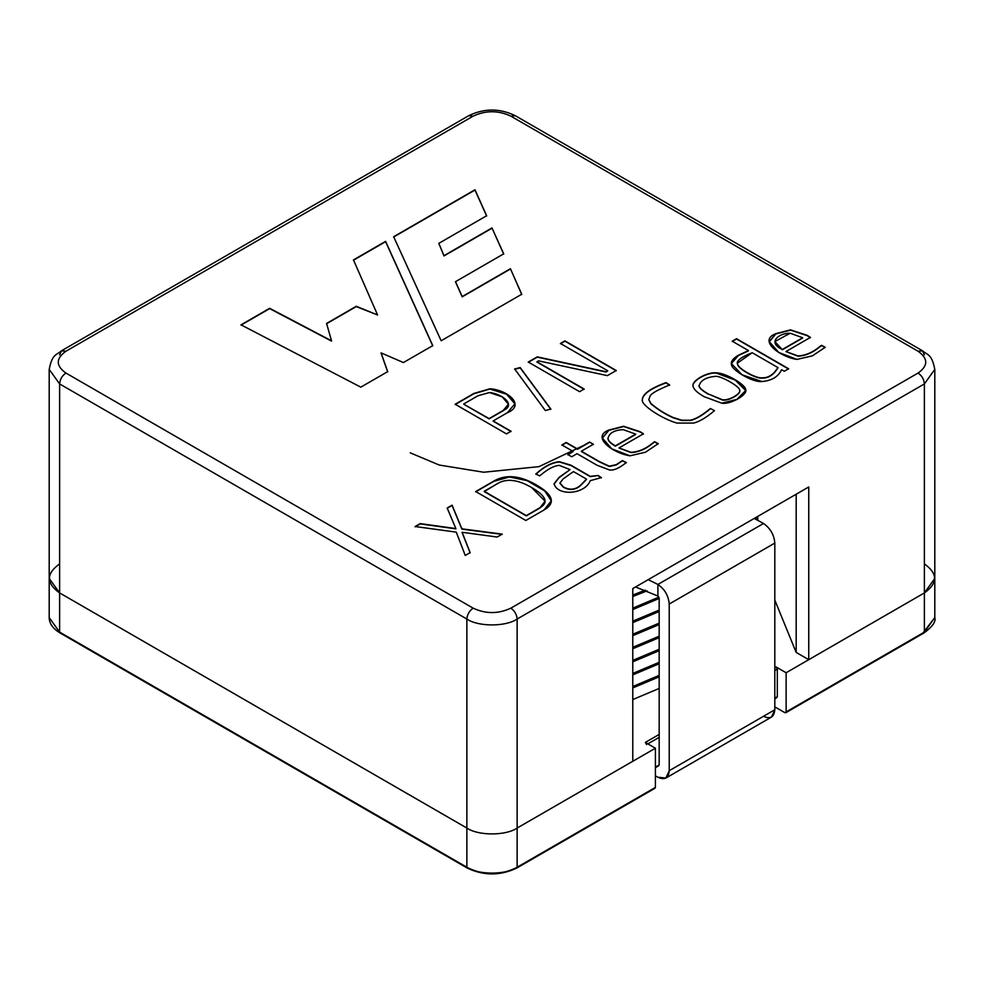 <?xml version="1.0" encoding="UTF-8"?>
<svg xmlns="http://www.w3.org/2000/svg" width="984" height="984" viewBox="0 0 984 984"><rect width="100%" height="100%" fill="white"/><g stroke="black" fill="none" stroke-linecap="round" stroke-linejoin="round"><path stroke-width="1.48" d="M59.618 354.892L61.451 350.821L468.704 115.706C484.239 108.166 499.761 108.166 515.296 115.706L922.549 350.821L918.097 351.263C928.269 358.52 928.269 365.777 918.097 373.034C921.897 375.691 923.988 379.32 924.382 383.92L934.8 369.406L924.382 383.92L924.382 592.922L808.75 659.686L924.382 592.922C937.949 583.241 937.949 573.574 924.382 563.894C937.949 573.574 937.949 583.241 924.382 592.922L924.382 383.92L517.141 619.047L517.141 828.048L632.774 761.284L517.141 828.048C505.825 835.871 478.175 835.871 466.859 828.048L466.859 619.047C467.265 614.434 469.356 610.806 473.144 608.161C485.715 614.028 498.285 614.028 510.856 608.161L918.097 373.034C928.269 365.777 928.269 358.52 918.097 351.263L510.856 116.149C498.285 110.27 485.715 110.27 473.144 116.149L65.903 351.263C55.731 358.52 55.731 365.777 65.903 373.034L473.144 608.161L65.903 373.034C55.731 365.777 55.731 358.52 65.903 351.263L473.144 116.149L468.704 115.706L473.144 116.149C485.715 110.27 498.285 110.27 510.856 116.149L515.296 115.706L510.856 116.149L918.097 351.263L922.549 350.821L924.382 354.892M393.649 236.726L474.977 189.764L486.637 215.742L438.803 243.368L443.981 255.655L491.975 227.944L503.71 253.835L455.518 281.67L462.197 296.553L510.413 268.718L521.754 294.241L441.152 340.772L393.649 236.726L441.152 340.772L521.754 294.241L510.413 268.718L521.754 294.523L510.413 268.718L462.197 296.848L510.413 269.013L462.197 296.848L455.518 281.953L462.197 296.848L455.518 281.67L503.71 253.835L491.975 227.944L503.71 254.13L491.975 227.944L443.981 255.951L491.975 228.239L443.981 255.951L438.803 243.368L443.981 255.951L438.803 243.368L486.637 215.742L474.977 189.764L393.649 236.726M748.455 350.562L732.219 341.19L736.536 338.693L788.614 368.754L784.285 371.251L781.604 369.713C778.246 376.798 771.677 380.734 761.911 381.521C752.785 382.69 731.825 370.156 731.456 364.695C730.645 361.571 732.969 358.422 738.431 355.236L748.455 350.562L738.431 355.236L731.296 363.465L742.047 374.793L761.911 381.521C771.677 380.734 778.246 376.798 781.604 369.713L784.285 371.251L788.614 368.754L736.536 338.693L732.219 341.19L748.455 350.562M648.776 399.59L650.215 395.752C651.789 393.206 658.271 389.615 669.637 384.965C658.271 389.615 651.789 393.206 650.215 395.752L648.776 399.59L650.941 403.538C657.952 409.418 665.381 414.067 673.216 417.511L681.789 420.205L690.301 420.205C695.639 419.123 702.33 415.223 710.386 408.495L714.507 410.636C706.487 417.437 699.562 421.582 693.732 423.058L676.955 423.071C662.835 419.246 640.264 404.854 642.355 399.578C642.601 393.994 650.473 388.336 665.971 382.604L669.637 384.965L665.971 382.604C650.473 388.336 642.601 393.994 642.355 399.578C640.264 404.854 662.835 419.246 676.955 423.071L693.732 423.058C699.562 421.582 706.487 417.437 714.507 410.636L710.386 408.495C702.33 415.223 695.639 419.123 690.301 420.205L681.789 420.205L673.216 417.511C665.381 414.067 657.952 409.418 650.941 403.538L648.764 399.369L650.941 403.821C657.952 409.701 665.381 414.362 673.216 417.794L681.789 420.488L690.301 420.488C695.639 419.418 702.33 415.519 710.386 408.778C702.33 415.519 695.639 419.418 690.301 420.488L681.789 420.488L673.216 417.794C665.381 414.362 657.952 409.701 650.941 403.821L648.764 399.664M577.51 448.975L589.527 442.037L593.377 444.264L581.359 451.201L599.17 461.484L609.293 466.182L616.23 464.669L622.38 460.573L626.328 462.529C619.219 468.224 613.598 470.709 609.465 469.958L597.005 465.223L577.03 453.698L571.716 456.761L567.866 454.546L573.192 451.471L561.901 444.952L566.218 442.456L577.51 448.975L566.218 442.456L561.901 444.952L573.192 451.471L567.866 454.546L571.716 456.761L577.03 453.698L597.005 465.223L609.465 469.958C613.598 470.709 619.219 468.224 626.328 462.529L622.38 460.573L616.23 464.669L609.293 466.182L599.17 461.484L581.359 451.201L593.377 444.264L589.527 442.037L593.377 444.547L589.527 442.037L577.51 448.975M525.825 520.474L475.702 491.545L493.931 481.016C505.813 474.165 519.872 475.432 536.12 484.804C553.279 494.718 555.923 503.095 544.054 509.958L525.825 520.474L544.054 509.958L551.335 500.77L544.902 490.758L527.203 480.389L509.491 476.687L493.931 481.016L475.702 491.545L525.825 520.474M536.957 361.78L584.152 389.037L579.588 391.681L528.273 362.05L537.264 356.86L605.984 371.731L607.669 370.759L560.425 343.478L564.927 340.882L616.242 370.513L607.386 375.63L538.568 360.857L536.957 361.78L538.568 360.857L607.386 375.63L616.242 370.513L564.927 340.882L560.425 343.478L607.669 370.759L605.984 371.731L537.264 356.86L528.273 362.05L579.588 391.681L584.152 389.037L536.957 361.78M506.477 433.882L455.161 404.252L473.894 393.44L489.921 388.778C507.609 389.849 525.85 405.359 507.326 412.739L493.156 420.918L511.053 431.25L506.477 433.882L511.053 431.25L493.156 420.918L507.326 412.739L514.989 403.748L506.698 393.994L489.921 388.778L473.894 393.44L455.161 404.252L506.477 433.882M520.192 367.573L550.831 409.049L545.321 410.525L514.632 368.988L520.192 367.573L514.632 368.988L545.321 410.525L550.831 409.049L520.192 367.573M456.281 532.135L415.125 526.526L420.168 523.611L455.863 528.568L447.179 508.015L452.087 505.173L461.877 528.826L502.209 534.115L497.166 537.03L462.111 532.283L470.143 552.627L465.235 555.456L456.281 532.135L465.235 555.456L470.143 552.627L462.111 532.283L497.166 537.03L502.209 534.115L461.877 528.826L452.087 505.173L447.179 508.015L455.863 528.568L420.168 523.611L415.125 526.526L456.281 532.135M554.066 483.796C557.338 496.219 584.644 494.829 590.314 480.659L601.372 477.609L598.112 475.493L590.252 476.637L570.929 465.481L590.252 476.637L598.112 475.493L590.252 476.342L570.929 465.186L559.601 462.025C552.381 462.406 544.459 466.49 535.849 474.276C544.459 466.49 552.381 462.406 559.601 462.025L570.929 465.481L559.601 461.742C552.381 462.111 544.459 466.195 535.849 473.981L539.478 475.85L535.849 473.981C544.459 466.195 552.381 462.111 559.601 461.742L570.929 465.186L590.252 476.342L598.112 475.493L601.372 477.609L590.314 480.659C584.644 494.829 557.338 496.219 554.066 483.796L559.047 477.4L570.068 469.602L559.121 465.346C553.906 465.912 548.039 468.938 541.507 474.448L539.478 475.85L541.507 474.448C548.039 468.938 553.906 465.912 559.121 465.346L570.068 469.602L559.047 477.4L554.066 483.857M643.45 433.821L618.973 447.941L631.101 452.32C638.616 451.877 645.799 448.802 652.65 443.095L654.569 441.705L658.247 443.661L645.516 452.209L629.994 455.813C612.995 453.255 590.72 436.921 608.85 430.057L623.61 426.244L640.154 431.718L643.45 433.821L640.154 431.718L623.61 426.244L608.85 430.057L602.356 438.04L611.802 448.864L629.994 455.813L645.516 452.209L658.247 443.661L654.569 441.705L652.65 443.095C645.799 448.802 638.616 451.877 631.101 452.32L618.973 447.941L631.101 452.615C638.616 452.173 645.799 449.098 652.65 443.378L654.569 441.705L658.247 443.956L654.569 441.988L652.65 443.378C645.799 449.098 638.616 452.173 631.101 452.615L618.973 447.941L643.45 433.821M704.101 396.663C697.299 392.739 693.646 389.307 693.117 386.355C691.014 381.079 707.115 371.669 716.463 372.874C725.368 372.776 745.22 384.363 745.638 389.406C748.369 394.51 730.534 404.756 721.752 403.194L704.101 396.663L721.752 403.194L736.967 399.381L745.774 390.439L735.392 379.898L716.463 372.874C707.115 371.669 691.014 381.079 693.117 386.355C693.646 389.307 697.299 392.739 704.101 396.663M810.447 337.401L785.933 351.559L798.049 355.937C805.552 355.495 812.735 352.42 819.611 346.7L821.529 345.31L825.207 347.278L812.464 355.814L796.954 359.418C779.955 356.86 757.668 340.526 775.81 333.662L790.57 329.861L807.114 335.323L810.447 337.401L807.114 335.323L790.57 329.861L775.81 333.662L769.304 341.657L778.762 352.469L796.954 359.418L812.464 355.814L825.207 347.278L821.529 345.31L819.611 346.7C812.735 352.42 805.552 355.495 798.049 355.937L785.933 351.559L798.049 356.22C805.552 355.79 812.735 352.702 819.611 346.995L821.529 345.31L825.207 347.561L821.529 345.605L819.611 346.995C812.735 352.702 805.552 355.79 798.049 356.22L785.933 351.559L810.447 337.401M387.708 371.632L360.808 387.155L241.006 324.843L269.653 308.312L331.522 340.808L326.577 323.441L356.269 306.295L377.573 314.966L353.477 259.911L385.605 241.363L432.763 345.618L403.415 362.555L381.066 352.875L387.708 371.632L381.066 352.875L403.415 362.555L432.763 345.618L385.605 241.363L353.477 259.911L377.573 314.966L356.269 306.295L326.577 323.441L331.522 340.808L269.653 308.312L241.006 324.843L360.808 387.155L387.708 371.632M466.859 828.048L59.618 592.922C46.051 583.241 46.051 573.574 59.618 563.894C46.051 573.574 46.051 583.241 59.618 592.922L466.859 828.048C478.175 835.871 505.825 835.871 517.141 828.048L517.141 619.047C505.825 626.87 478.175 626.87 466.859 619.047L59.618 383.92L59.618 592.922L59.618 383.92L49.2 369.406L59.618 383.92C60.012 379.32 62.103 375.691 65.903 373.034C62.103 375.691 60.012 379.32 59.618 383.92L466.859 619.047L466.859 828.048C478.175 835.871 505.825 835.871 517.141 828.048L517.141 867.236L655.406 787.409L655.406 748.221L517.141 828.048L655.406 748.221L645.344 742.416L659.169 734.433L645.344 742.416L655.406 748.221L655.406 787.409L517.141 867.236L517.141 828.048C505.825 835.871 478.175 835.871 466.859 828.048L59.618 592.922L466.859 828.048L466.859 867.236L466.859 828.048M808.75 659.686L796.179 652.429L774.814 600.105L796.179 652.429L808.75 659.686L808.75 486.969L808.75 659.686M632.774 761.284L632.774 588.567L808.75 486.969L632.774 588.567L632.774 761.284M655.036 788.221L516.772 868.048C500.253 875.871 483.747 875.871 467.228 868.048L59.987 632.921C52.878 628.604 49.274 623.487 49.2 617.595L59.618 632.109L49.2 617.595L49.2 578.408L59.618 592.922L59.618 632.109L466.859 867.236C478.175 875.059 505.825 875.059 517.141 867.236C505.825 875.059 478.175 875.059 466.859 867.236L59.618 632.109L59.618 592.922L49.2 578.408L49.2 369.406C52.201 353.662 56.678 355.126 61.451 350.821L65.903 351.263L61.451 350.821M924.382 632.109L784.863 712.662L774.814 706.856L784.863 712.662L786.13 711.936L786.13 672.749L776.069 666.943L774.814 667.669L776.069 666.943L786.13 672.749L924.382 592.922L934.8 578.408L924.382 592.922L786.13 672.749L786.13 711.936L924.382 632.109L924.382 592.922L924.382 632.109L934.8 617.595L923.127 632.835M473.144 608.161C469.356 610.806 467.265 614.434 466.859 619.047C478.175 626.87 505.825 626.87 517.141 619.047C516.735 614.434 514.644 610.806 510.856 608.161C498.285 614.028 485.715 614.028 473.144 608.161M510.856 608.161C514.644 610.806 516.735 614.434 517.141 619.047L924.382 383.92C923.988 379.32 921.897 375.691 918.097 373.034L510.856 608.161M586.489 444.091L539.011 466.637L483.722 472.234L439.294 465.051L410.303 452.861L439.294 465.051L483.722 472.234L539.011 466.637L586.489 444.091M796.179 494.226L796.179 652.429L796.179 494.226M455.161 404.547L473.894 393.735L489.921 389.061L506.576 394.215L514.989 403.895L506.576 394.215L489.921 389.061L473.894 393.735L455.161 404.547M493.156 421.201L511.053 431.533L493.156 421.201M463.772 403.957L477.941 395.777L489.429 392.554L502.135 396.81L508.433 404.215L503.279 410.402L489.122 418.877L503.279 410.697L508.421 404.363L503.279 410.697L489.122 418.877L463.772 404.239L489.122 418.581L503.279 410.402C516.416 405.31 502.344 393.649 489.429 392.554L477.941 395.777L463.772 403.957M463.772 404.239L489.122 418.877L463.772 404.239M514.632 369.283L520.192 367.856L550.831 409.332L520.192 367.856L514.632 369.283M528.273 362.333L537.264 356.86L605.984 372.013L607.669 371.042L605.984 372.013L537.264 357.143L528.273 362.333M560.425 343.773L564.927 340.882L616.242 370.796L564.927 341.177L560.425 343.773M536.957 362.075L584.152 389.332L536.957 362.075M415.125 526.809L420.168 523.611L455.863 528.851L420.168 523.894L415.125 526.809M447.179 508.298L452.087 505.173L461.877 529.109L502.209 534.398L461.877 529.109L452.087 505.469L447.179 508.298M462.111 532.578L470.143 552.91L462.111 532.578M475.702 491.84L493.931 481.311L509.429 476.982L527.067 480.623L544.755 490.918L551.335 500.918L544.755 490.918L527.067 480.623L509.429 476.982L493.931 481.311L475.702 491.84M526.305 515.604L484.189 491.287L526.305 515.887L540.068 507.941L545.062 501.323L540.068 507.941L526.305 515.887L484.189 491.582L497.953 483.341C506.785 478.261 517.978 479.638 531.52 487.461L545.062 501.188L540.068 507.658L526.305 515.604L540.068 507.658C548.888 502.566 546.034 495.838 531.52 487.461C517.978 479.638 506.785 478.261 497.953 483.341L484.189 491.287L526.305 515.604M598.112 475.789L601.372 477.904L598.112 475.789M554.066 484.091L559.047 477.683L570.068 469.602L559.047 477.683L554.066 484.091M559.908 483.156L563.402 486.969C570.265 490.647 576.378 489.688 581.741 484.079L586.513 479.097L573.463 471.57L562.959 479.06L559.908 483.156L562.959 479.06L573.463 471.57L586.513 479.097L581.741 484.079C576.378 489.688 570.265 490.647 563.402 486.969L559.896 482.947L563.402 487.252C570.265 490.942 576.378 489.971 581.741 484.362L586.513 479.392L581.741 484.362C576.378 489.971 570.265 490.942 563.402 487.252L559.896 483.23M581.359 451.484L599.17 461.767L609.293 466.465L616.23 464.965L622.38 460.573L626.328 462.824L622.38 460.856L616.23 464.965L609.293 466.465L599.17 461.767L581.359 451.484M567.866 454.842L573.192 451.471L567.866 454.842M561.901 445.248L566.218 442.456L577.51 449.27L589.527 442.333L577.51 449.27L566.218 442.751L561.901 445.248M607.964 438.532C608.284 440.758 610.756 443.206 615.369 445.863L635.689 434.128L623.167 429.639C614.225 430.106 609.158 433.071 607.964 438.532C609.158 433.071 614.225 430.106 623.167 429.639L635.689 434.128L615.369 446.158L635.689 434.424L615.369 445.863C610.756 443.206 608.284 440.758 607.964 438.532L607.964 438.827C608.284 441.053 610.756 443.489 615.369 446.158C610.756 443.489 608.284 441.053 607.964 438.827L607.928 438.274M602.356 438.188L608.85 430.34L623.61 426.539L640.154 432.001L643.45 434.104L640.154 432.001L623.61 426.539L608.85 430.34L602.356 438.188M642.355 399.861C642.601 394.276 650.473 388.618 665.971 382.899L669.637 385.261L665.971 382.899C650.473 388.618 642.601 394.276 642.355 399.861M699.058 385.974C699.624 388.065 702.748 390.734 708.431 394.006L722.256 399.688C728.271 401.263 742.219 393.268 739.562 389.664C738.935 386.245 722.047 376.355 715.872 376.306C706.155 377.13 700.546 380.353 699.058 385.974C700.546 380.353 706.155 377.13 715.872 376.306C722.047 376.355 738.935 386.245 739.562 389.664C742.219 393.268 728.271 401.263 722.256 399.688L708.431 394.006L722.256 399.984C728.271 401.558 742.219 393.563 739.562 389.959C742.219 393.563 728.271 401.558 722.256 399.984L708.431 394.006C702.748 390.734 699.624 388.065 699.058 385.974L699.058 386.269C699.624 388.348 702.748 391.029 708.431 394.289C702.748 391.029 699.624 388.348 699.058 386.269L698.96 385.531M739.562 389.664L739.759 390.82M693.117 386.651C691.014 381.362 707.115 371.964 716.463 373.17L735.245 380.095L745.774 390.587L735.245 380.095L716.463 373.17C707.115 371.964 691.014 381.362 693.117 386.651M732.219 341.485L736.536 338.693L788.614 369.049L736.536 338.988L732.219 341.485M731.296 363.613L738.431 355.531L748.455 350.858L738.431 355.531L731.296 363.613M752.194 352.727L778 367.622L774.433 372.346C770.693 376.257 766.474 378.077 761.801 377.819C756.339 378.594 739.021 369.172 737.668 364.437L737.422 363.133L752.194 352.727C740.534 357.364 735.7 361.263 737.668 364.437C739.021 369.172 756.339 378.594 761.801 377.819L761.801 377.819C766.474 378.077 770.693 376.257 774.433 372.346L778 367.622L752.194 352.727M737.422 363.281L737.668 364.732C739.021 369.467 756.339 378.889 761.801 378.102C766.474 378.373 770.693 376.552 774.433 372.628L778 367.918L774.433 372.628C770.693 376.552 766.474 378.373 761.801 378.102C756.339 378.889 739.021 369.467 737.668 364.732L737.422 363.281M802.649 337.746L782.329 349.763L802.649 338.029L782.329 349.763L774.912 341.571L790.152 333.219L802.649 337.746L790.152 333.219C778.922 332.986 766.807 342.481 782.329 349.48L802.649 337.746M769.316 341.805L775.81 333.945L790.57 330.144L807.114 335.618L810.447 337.697L807.114 335.618L790.57 330.144L775.81 333.945L769.316 341.805M774.912 341.706L782.329 349.763L774.912 341.706M241.006 325.138L269.653 308.312L331.522 341.091L269.653 308.607L241.006 325.138M326.577 323.724L356.269 306.295L377.573 314.966L356.269 306.59L326.577 323.724M353.477 260.207L385.605 241.363L432.763 345.913L385.605 241.658L353.477 260.207M381.066 353.17L387.708 371.915L381.066 353.17M393.649 237.009L474.977 189.764L486.637 216.037L474.977 190.06L393.649 237.009M517.141 867.236L515.887 867.962C499.958 875.403 484.042 875.403 468.113 867.962L466.859 867.236M646.599 744.593L645.344 742.416L646.599 744.593M776.069 666.943L777.323 669.12L777.323 696.697L776.069 697.422L777.323 696.697L777.323 669.12L774.814 670.571L777.323 669.12L776.069 666.943M655.406 767.089L659.169 764.912L655.406 767.089M774.814 698.148L777.323 696.697L774.814 698.148M659.169 737.336L647.866 743.867L659.169 737.336M60.873 632.835L59.618 632.109M786.13 711.936L784.863 712.662M659.169 676.832L632.774 687.951L659.169 676.832M632.774 699.562L659.169 688.443L632.774 699.562M632.774 686.5L659.169 675.381L632.774 686.5M659.169 663.769L632.774 674.889L659.169 663.769M632.774 673.437L659.169 662.318L632.774 673.437M659.169 650.707L632.774 661.826L659.169 650.707M632.774 660.375L659.169 649.255L632.774 660.375M757.754 516.416L757.668 520.241L757.741 516.416M659.169 637.644L632.774 648.764L659.169 637.644M632.774 647.312L659.169 636.193L632.774 647.312M756.745 516.994L756.327 519.527L756.745 516.994M659.169 624.582L632.774 635.701L659.169 624.582M632.774 634.25L659.169 623.13L632.774 634.25M756.081 519.392L756.487 517.141L756.081 519.392M659.169 611.519L632.774 622.638L659.169 611.519M632.774 621.187L659.169 610.068L632.774 621.187M659.169 598.457L632.774 609.576L659.169 598.457M632.774 608.124L658.886 597.14L632.774 608.124M647.091 590.831L632.774 596.513L647.091 590.831M632.774 595.062L645.307 590.142L632.774 595.062M754.248 518.433L763.498 523.488L754.248 518.433M657.915 596.058L635.541 586.968L657.915 596.058L657.915 584.447L648.198 579.662L657.915 584.447L763.498 523.488L657.915 584.447C664.741 589.219 668.505 595.75 669.231 604.041L669.231 770.718L665.91 778.036L657.915 777.249L655.406 775.798L657.915 777.249C664.741 780.361 668.505 778.184 669.231 770.718L774.814 709.759L669.231 770.718L669.231 604.041L774.814 543.082L669.231 604.041C668.505 595.75 664.741 589.219 657.915 584.447L657.915 596.058L659.169 598.235L657.915 596.058M659.169 764.912L659.169 598.235L659.169 764.912L657.915 765.638M665.91 778.036L771.493 717.078L774.814 709.759L774.814 543.082C774.088 534.792 770.324 528.26 763.498 523.488C770.324 528.26 774.088 534.792 774.814 543.082L774.814 709.759C774.088 717.225 770.324 719.402 763.498 716.291M922.549 350.821C927.322 355.126 931.799 353.662 934.8 369.406L934.8 617.595C936.091 621.617 932.488 626.722 924.013 632.921L785.761 712.748M776.954 697.508L774.814 698.751M658.8 765.724L655.406 767.692M757.754 520.278L757.754 516.526"/></g></svg>
